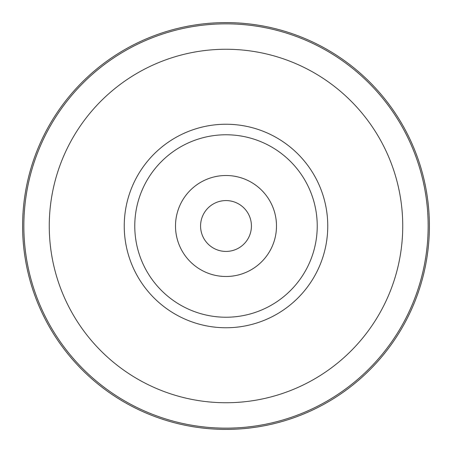 <?xml version="1.0" encoding="UTF-8"?>
<svg xmlns="http://www.w3.org/2000/svg" width="452" height="452" viewBox="0 0 452 452"><rect width="100%" height="100%" fill="white"/><g stroke="black" fill="none" stroke-linecap="round" stroke-linejoin="round"><path stroke-width="0.68" d="M246.34 210.745A25.425 25.425 0 0 1 246.34 241.255M226 200.575A25.425 25.425 0 0 1 251.425 226A25.425 25.425 0 0 1 226 251.425A25.425 25.425 0 0 1 200.575 226A25.425 25.425 0 0 1 226 200.575M226 22.6A203.4 203.4 0 0 1 429.4 226A203.4 203.4 0 0 1 226 429.4A203.4 203.4 0 0 1 22.6 226A203.4 203.4 0 0 1 226 22.6M134.769 226A91.231 91.231 0 0 1 226 134.769A91.231 91.231 0 0 1 317.231 226A91.231 91.231 0 0 1 226 317.231A91.231 91.231 0 0 1 134.769 226M205.66 241.255A25.425 25.425 0 0 1 205.66 210.745M226 175.506A50.494 50.494 0 0 1 276.494 226A50.494 50.494 0 0 1 226 276.494A50.494 50.494 0 0 1 175.506 226A50.494 50.494 0 0 1 226 175.506M226 23.849A202.151 202.151 0 0 1 428.151 226A202.151 202.151 0 0 1 226 428.151A202.151 202.151 0 0 1 23.849 226A202.151 202.151 0 0 1 226 23.849M226 49.262A176.738 176.738 0 0 1 402.738 226A176.738 176.738 0 0 1 226 402.738A176.738 176.738 0 0 1 49.262 226A176.738 176.738 0 0 1 226 49.262M226 124.243A101.756 101.756 0 0 1 327.756 226A101.756 101.756 0 0 1 226 327.756A101.756 101.756 0 0 1 124.243 226A101.756 101.756 0 0 1 226 124.243"/></g></svg>

